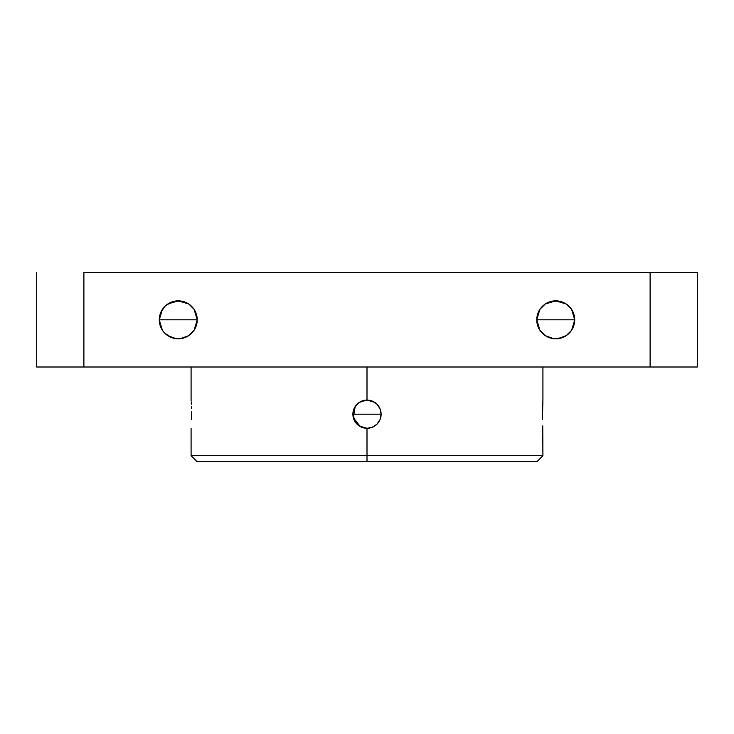 <?xml version="1.0" encoding="UTF-8"?>
<svg xmlns="http://www.w3.org/2000/svg" width="734" height="734" viewBox="0 0 734 734"><rect width="100%" height="100%" fill="white"/><g stroke="black" fill="none" stroke-linecap="round" stroke-linejoin="round"><path stroke-width="1.1" d="M174.976 338.493L175.986 338.649L174.976 338.493M172.362 337.842L173.352 338.135M162.498 330.373A18.965 18.965 0 0 0 174.545 338.42L175.995 338.649M552.463 338.493L553.473 338.649L552.463 338.493M549.849 337.842L550.839 338.135M555.776 338.787L553.482 338.649M359.036 425.83L357.018 424.16L353.962 419.582L352.889 414.187A14.111 14.111 0 0 0 362.825 427.665A14.111 14.111 0 0 1 361.559 427.197L361.1 427.004A14.111 14.111 0 0 1 360.201 426.546M362.101 427.417L361.1 427.004M355.1 421.756L353.164 416.93L352.889 414.187L381.111 414.187L380.038 419.582L376.982 424.16L372.413 427.216L367 428.298L367 461.374L537.242 461.374L196.758 461.374L367 461.374L367 455.713L542.912 455.713L367 455.713L367 428.298A14.111 14.111 0 0 1 364.725 428.106A14.111 14.111 0 0 0 381.111 414.187L380.038 419.582L376.982 424.16L374.927 425.858M542.426 419.582L542.912 400.076L542.426 419.582M537.242 461.374L542.912 455.713L542.747 426.124M359.247 402.397L366.963 400.076L359.265 402.388M359.155 402.461L364.238 400.351A14.111 14.111 0 0 0 355.274 406.342L353.962 408.792L355.274 406.342L359.155 402.461L357.155 404.076M356.018 405.333L355.311 406.287M355.228 406.407L353.32 417.618L360.302 426.601M364.312 428.032A14.111 14.111 0 0 1 363.578 427.876M354.632 420.977A14.111 14.111 0 0 1 354.687 407.306M359.733 402.094A14.111 14.111 0 0 1 367 400.076L372.395 401.149L376.973 404.205L380.029 408.783L381.111 414.187A14.111 14.111 0 0 0 364.238 400.351L363.468 400.525M191.574 419.591L191.657 414.187L191.574 419.591M374.762 425.968L371.138 427.674M366.972 428.298L359.229 425.968M359.091 425.867L357.155 424.289M356.889 424.023L355.357 422.16M355.192 421.912L352.889 414.26M372.707 427.087A14.111 14.111 0 0 1 372.441 427.197A14.111 14.111 0 0 1 372.422 427.216L367 428.298L361.596 427.216L356.201 423.261M367 367L367 400.076L367 367M369.688 400.333A14.111 14.111 0 0 1 369.743 400.351L367 400.076L372.395 401.149M376.982 404.214L380.029 408.783L381.111 414.187L352.889 414.187L353.962 408.792L357.027 404.214L359.045 402.535M542.83 427.225L542.738 425.913M159.287 319.841A18.965 18.965 0 0 0 159.645 323.492L162.489 330.355L164.847 333.227L170.994 337.337L174.554 338.42A18.965 18.965 0 0 0 195.785 327.07L197.226 319.813A18.965 18.965 0 0 1 178.261 338.787A18.965 18.965 0 0 1 159.287 319.813L197.226 319.813L194.134 330.199M159.654 323.538A18.965 18.965 0 0 0 162.471 330.328M179.151 338.759L181.059 338.576M175.435 338.576L177.206 338.75M193.914 330.529L191.849 333.043M191.491 333.401L188.904 335.511M188.711 335.649L180.491 338.649M184.151 337.842L178.224 338.787M176.032 338.649L167.802 335.64M167.618 335.521L165.022 333.401M164.664 333.043L162.609 330.529M162.37 330.181L159.287 319.896M539.857 330.181L536.774 319.813L574.713 319.813A18.965 18.965 0 0 1 555.739 338.787A18.965 18.965 0 0 1 536.774 319.813L538.215 327.07A18.965 18.965 0 0 0 571.502 330.373M538.215 327.07L539.967 330.355L545.206 335.585L552.041 338.42L555.739 338.787L563.006 337.337L566.281 335.585L571.511 330.355A18.965 18.965 0 0 0 574.346 323.538M571.511 330.355L574.346 323.511A18.965 18.965 0 0 0 574.713 319.841M556.638 338.759L558.546 338.576M552.922 338.576L554.693 338.75M574.713 319.896L571.621 330.19M571.391 330.529L569.336 333.043M568.978 333.401L566.382 335.521M566.198 335.64L557.968 338.649M553.509 338.649L545.316 335.658M545.105 335.521L542.509 333.401M542.142 333.043L540.096 330.539M697.3 367L36.7 367L36.7 272.626L36.7 367L83.887 367L83.887 272.626L650.113 272.626L650.113 367L83.887 367L83.887 272.626L697.3 272.626L650.113 272.626L650.113 367L697.3 367L697.3 272.626L697.3 367M194.143 309.445L197.226 319.813L195.785 312.556L194.033 309.28L188.794 304.041L181.959 301.206L174.554 301.206L170.994 302.289L164.847 306.399L160.737 312.556L159.287 319.813L159.654 323.511M181.537 338.493L178.261 338.787L181.959 338.42L188.794 335.585L194.033 330.355L195.785 327.07M574.346 323.511L574.346 316.115L571.511 309.28L566.281 304.041L559.446 301.206L552.041 301.206L545.206 304.041L539.967 309.28L538.215 312.556L536.774 319.813A18.965 18.965 0 0 1 555.739 300.848A18.965 18.965 0 0 1 574.713 319.813L536.774 319.813M536.774 319.74L539.866 309.436M540.086 309.106L542.151 306.583M542.509 306.225L545.096 304.115M545.289 303.986L555.748 300.848L566.198 303.986M566.382 304.105L568.978 306.225M569.336 306.592L571.391 309.097M571.63 309.445L574.713 319.73M178.261 319.813L159.287 319.813A18.965 18.965 0 0 1 178.261 300.848A18.965 18.965 0 0 1 197.226 319.813L178.261 319.813M159.287 319.73L162.379 309.436M162.609 309.097L164.664 306.583M165.022 306.225L167.618 304.115M167.802 303.986L178.243 300.848L188.684 303.968M188.895 304.105L191.491 306.225M191.858 306.592L193.904 309.087M355.999 405.351L355.329 406.26M364.238 400.351L367 400.076L361.605 401.149M367 428.298L361.596 427.216M196.758 461.374L191.088 455.713L367 455.713L191.088 455.713L191.088 428.298M191.638 411.416L191.657 414.187L191.638 411.416M191.482 406.333L191.574 408.774L191.482 406.333M191.262 402.443L191.372 404.205L191.262 402.443M191.115 400.342L191.17 401.149L191.115 400.342M374.955 402.535L376.973 404.205M352.889 414.187L353.962 408.792M355.366 406.196L356.889 404.342M357.164 404.067L359.073 402.516M367.037 400.076L374.753 402.397M369.771 400.351L369.734 400.342A14.111 14.111 0 0 1 373.799 401.819M379.359 407.388A14.111 14.111 0 0 1 379.368 420.977M377.111 424.023L378.671 422.114M372.9 427.004L371.165 427.665M372.441 427.206L371.899 427.417L372.441 427.206M558.005 338.649L555.739 338.787L558.005 338.649M561.638 337.842L559.024 338.493M561.189 337.989L559.914 338.319M183.702 337.989L182.427 338.319M542.912 367L542.912 400.076M191.088 367L191.088 400.076"/></g></svg>
